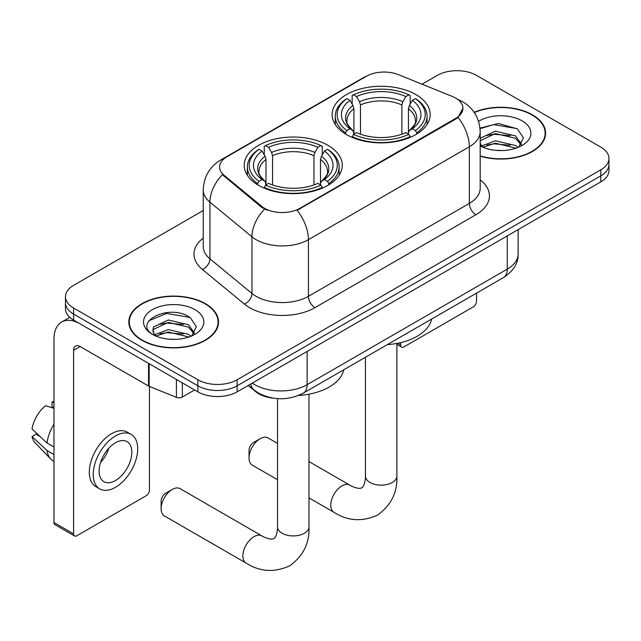 <?xml version="1.0" encoding="UTF-8"?>
<svg xmlns="http://www.w3.org/2000/svg" width="641" height="641" viewBox="0 0 641 641"><rect width="100%" height="100%" fill="white"/><g stroke="black" fill="none" stroke-linecap="round" stroke-linejoin="round"><path stroke-width="0.96" d="M327.92 145.323A49.028 28.308 0 0 0 274.492 139.185A49.028 28.308 0 0 0 244.221 165.338A49.028 28.308 0 0 0 258.579 185.353A49.028 28.308 0 0 0 312.015 191.491A49.028 28.308 0 0 0 342.278 165.338A49.028 28.308 0 0 0 327.92 145.323M415.833 94.564A49.028 28.308 0 0 0 362.405 88.426A49.028 28.308 0 0 0 332.134 114.579A49.028 28.308 0 0 0 346.501 134.594A49.028 28.308 0 0 0 399.928 140.732A49.028 28.308 0 0 0 430.199 114.579A49.028 28.308 0 0 0 415.833 94.564M455.607 98.041A24.975 14.422 0 0 0 452.274 96.422L398.406 74.644A24.975 14.422 0 0 0 366.42 76.263L226.89 156.821A24.975 14.422 0 0 0 219.575 167.021A24.975 14.422 0 0 0 224.086 175.289L261.8 206.386A24.975 14.422 0 0 0 299.924 208.317L455.607 118.433A24.975 14.422 0 0 0 462.922 108.233A24.975 14.422 0 0 0 455.607 98.041M273.17 398.149A27.755 16.025 180 0 1 255.615 391.603L248.187 385.473M480.181 156.188A44.87 25.904 0 0 0 545.603 133.16A44.87 25.904 0 0 0 532.463 114.843A44.87 25.904 0 0 0 474.14 112.303M205.4 303.674A44.87 25.904 0 0 0 156.508 298.057A44.87 25.904 0 0 0 128.809 321.99A44.87 25.904 0 0 0 141.949 340.307A44.87 25.904 0 0 0 190.85 345.924A44.87 25.904 0 0 0 218.541 321.99A44.87 25.904 0 0 0 205.4 303.674M129.274 324.322A44.87 25.904 0 0 0 129.121 325.011M462.922 108.233L458.027 117.415L455.607 119.178L297.112 210.32A32.379 18.693 60 0 1 308.425 239.662A37.002 21.361 180 0 1 256.096 239.662A37.002 21.361 180 0 1 251.953 236.809L209.928 202.155A37.002 21.361 180 0 1 203.237 189.904L203.237 246.553A37.002 21.361 0 0 0 209.928 258.804L251.953 293.458A37.002 21.361 0 0 0 256.096 296.31A37.002 21.361 0 0 0 308.425 296.31L469.34 203.405A37.002 21.361 0 0 0 480.181 188.302L480.181 131.653A37.002 21.361 180 0 1 469.34 146.757A32.379 18.693 -120 0 0 458.027 117.415M203.237 210.512L73.595 285.357A27.755 16.025 0 0 0 65.47 296.687L65.47 308.77A27.755 16.025 0 0 0 73.595 320.099L197.877 391.859L197.877 385.81A27.755 16.025 0 0 0 237.13 385.81L600.825 175.834A27.755 16.025 0 0 0 608.95 164.505A27.755 16.025 0 0 1 600.825 175.834L237.13 385.81A27.755 16.025 0 0 1 197.877 385.81L73.595 314.058L197.877 385.81L197.877 379.768A27.755 16.025 0 0 0 237.13 379.768L600.825 169.793A27.755 16.025 0 0 0 608.95 158.463A27.755 16.025 0 0 0 600.825 147.134L476.535 75.382A27.755 16.025 0 0 0 437.29 75.382L422.026 84.195M65.47 302.728A27.755 16.025 0 0 0 73.595 314.058A27.755 16.025 0 0 1 65.47 302.728M267.409 210.32L261.8 207.484L222.411 174.681A32.379 21.658 129.5 0 0 209.928 202.155L209.928 258.804A9.254 6.186 -50.5 0 1 202.348 269.42A46.256 26.706 180 0 1 203.237 238.083M65.47 296.687A27.755 16.025 0 0 0 73.595 308.017L197.877 379.768M218.236 325.011A44.87 25.904 0 0 0 218.084 324.322M545.299 136.18A44.87 25.904 0 0 0 545.146 135.491M197.877 391.859A27.755 16.025 0 0 0 237.13 391.859L600.825 181.876A27.755 16.025 0 0 0 608.95 170.546L608.95 158.463M480.181 155.883A44.405 25.64 0 0 0 545.146 133.16A44.405 25.64 0 0 0 532.142 115.035A44.405 25.64 0 0 0 474.316 112.56M495.725 150.331L502.696 150.539M481.864 145.908L495.333 140.772L515.524 145.491L517.968 147.454M483.106 147.198L495.333 143.167L515.957 148.191M480.181 142.903A20.905 12.067 0 0 0 483.29 147.358M480.181 138.937L480.55 138.111L495.333 131.173L515.524 135.9L521.526 144.193M480.181 141.332L480.55 140.507L495.333 133.576L515.524 138.296L521.053 144.818M480.181 145.9A30.159 17.411 0 0 0 522.062 145.475A30.159 17.411 0 0 0 522.062 120.853A30.159 17.411 0 0 0 478.579 121.349M518.681 147.158L523.409 137.879L517.431 128.873L498.377 123.481L479.997 128.112M482.072 146.837L480.181 144.61M480.045 128.665L493.682 124.634L517.023 128.601M487.04 135.427L493.682 134.225L510.348 135.652M487.04 145.026L493.682 143.816L510.348 145.251M397.644 343.288L400.657 345.026A4.623 2.668 120 0 0 401.619 347.15A4.623 2.668 120 0 0 403.926 346.917L473.266 306.887A4.623 2.668 120 0 0 476.535 301.222L476.535 293.129M400.657 345.026L400.657 342.631M142.278 340.115A44.405 25.64 0 0 0 190.673 345.675A44.405 25.64 0 0 0 218.084 321.99A44.405 25.64 0 0 0 205.072 303.858A44.405 25.64 0 0 0 156.684 298.305A44.405 25.64 0 0 0 129.274 321.99A44.405 25.64 0 0 0 142.278 340.115M168.663 339.161L175.634 339.361M154.802 334.73L168.271 329.594L188.462 334.322L190.906 336.277M156.043 336.028L168.271 331.998L188.895 337.022M155.01 335.668L152.854 330.596A20.905 12.067 0 0 0 156.228 336.188M152.854 330.596L153.487 326.942L168.271 320.003L188.462 324.731L194.463 333.024M152.903 330.892L153.487 329.338L168.271 322.399L188.462 327.126L193.991 333.649M191.619 335.98L196.346 326.71L190.369 317.704C169.208 302.496 131.613 322.535 153.319 334.826L153.423 334.89M195 309.675A30.159 17.411 0 0 0 152.35 309.675A30.159 17.411 0 0 0 152.35 334.298A30.159 17.411 0 0 0 195 334.298A30.159 17.411 0 0 0 195 309.675M148.912 320.724L166.62 313.457L189.96 317.431M159.978 324.258L166.62 323.056L183.286 324.482M159.978 333.849L166.62 332.647L183.286 334.073M249.037 457.946L249.037 450.399A6.474 3.742 -60 0 1 253.612 442.466L260.15 438.692A15.729 9.078 120 0 0 249.037 457.946A15.729 9.078 120 0 0 252.29 465.15L277.529 479.716M345.619 134.073L345.619 132.839L346.933 130.572A44.037 25.424 0 0 1 346.933 98.594L349.962 100.341A39.782 22.964 0 0 0 349.962 128.817L352.951 130.524L353.912 134.089M353.912 132.631L353.912 108.722L352.951 105.493L349.962 100.341M352.157 104.13L352.157 95.565L353.471 94.812A44.037 25.424 0 0 1 408.862 94.812L405.833 96.559A39.782 22.964 0 0 0 356.5 96.559L359.489 101.711L360.458 104.94L360.458 134.185M401.875 134.185L401.875 104.94L402.844 101.711L405.833 96.559M387.284 344.658A50.879 29.374 0 0 0 431.673 319.026M352.157 136.613A45.888 26.489 0 0 0 410.176 136.613L408.862 134.346A44.037 25.424 0 0 1 353.471 134.346L352.157 137.398M410.176 137.398L410.176 136.613M346.933 98.594L345.619 99.339A45.888 26.489 0 0 0 335.283 116.093A45.888 26.489 0 0 0 345.619 132.839M408.862 94.812L410.176 95.565L410.176 104.13M353.471 134.346L356.5 132.599A39.782 22.964 0 0 0 405.833 132.599L408.862 134.346M349.962 128.817L346.933 130.572M356.5 96.559L353.471 94.812M352.951 105.493A35.584 20.544 0 0 0 352.951 130.524L353.119 130.628C348.063 125.74 346.004 122.423 346.941 120.676A34.229 19.759 0 0 1 353.912 108.722M416.714 132.839A45.888 26.489 0 0 0 427.05 116.093A45.888 26.489 0 0 0 416.714 99.339L415.4 98.594A44.037 25.424 0 0 1 415.4 130.572L416.714 132.839L416.714 134.073M415.4 130.572L412.371 128.817A39.782 22.964 0 0 0 412.371 100.341L415.4 98.594M412.371 100.341L409.383 105.493L408.421 108.722L408.421 132.631L409.383 130.524L412.371 128.817M408.421 108.722A34.229 19.759 0 0 1 415.392 120.676C416.321 122.431 414.262 125.756 409.214 130.628L409.383 130.524A35.584 20.544 0 0 0 409.383 105.493M408.421 134.089L408.421 132.631M277.529 443.404L268.018 437.907A15.729 9.078 120 0 0 260.15 438.692L253.612 442.466M161.115 508.706L161.115 501.15A6.474 3.742 -60 0 1 165.699 493.225L172.237 489.444A15.729 9.078 120 0 0 161.115 508.706A15.729 9.078 120 0 0 164.376 515.909L246.144 563.11A15.729 9.078 -60 0 1 243.732 550.515A15.729 9.078 -60 0 1 254.004 536.653A15.729 9.078 -60 0 1 261.865 535.876C262.746 536.653 268.771 539.385 272.241 539.089L273.891 538.624L275.117 537.422C277.112 534.57 277.761 527.984 277.529 526.83A15.729 9.078 180 0 0 282.128 533.256A15.729 9.078 180 0 0 304.371 533.256A15.729 9.078 180 0 0 308.978 526.83C309.651 543.111 303.193 556.116 289.62 565.859C274.404 572.75 259.909 571.836 246.144 563.11M257.698 184.832L257.698 183.598L259.02 181.323A44.037 25.424 0 0 1 259.02 149.345L262.041 151.092A39.782 22.964 0 0 0 262.041 179.576L265.037 181.275L265.999 184.848M265.999 183.39L265.999 159.473L265.037 156.244L262.041 151.092M264.244 154.882L264.244 146.324L265.558 145.571A44.037 25.424 0 0 1 320.949 145.571L317.92 147.318A39.782 22.964 0 0 0 268.587 147.318L271.576 152.47L272.545 155.699L272.545 184.945M313.962 184.945L313.962 155.699L314.931 152.47L317.92 147.318M298.522 395.465A50.879 29.374 0 0 0 343.76 369.785M264.244 187.372A45.888 26.489 0 0 0 322.263 187.372L320.949 185.105A44.037 25.424 0 0 1 265.558 185.105L264.244 188.158M322.263 188.158L322.263 187.372M259.02 149.345L257.698 150.098A45.888 26.489 0 0 0 247.37 166.844A45.888 26.489 0 0 0 257.698 183.598M320.949 145.571L322.263 146.324L322.263 154.882M265.558 185.105L268.587 183.35A39.782 22.964 0 0 0 317.92 183.35L320.949 185.105M262.041 179.576L259.02 181.323M268.587 147.318L265.558 145.571M265.037 156.244A35.584 20.544 0 0 0 265.037 181.275L265.206 181.387C260.15 176.499 258.091 173.182 259.028 171.435A34.229 19.759 0 0 1 265.999 159.473M328.801 183.598A45.888 26.489 0 0 0 339.137 166.844A45.888 26.489 0 0 0 328.801 150.098L327.487 149.345A44.037 25.424 0 0 1 327.487 181.323L328.801 183.598L328.801 184.832M327.487 181.323L324.458 179.576A39.782 22.964 0 0 0 324.458 151.092L327.487 149.345M324.458 151.092L321.47 156.244L320.5 159.473L320.5 183.39L321.47 181.275L324.458 179.576M320.5 159.473A34.229 19.759 0 0 1 327.479 171.435C328.408 173.19 326.349 176.507 321.301 181.387L321.47 181.275A35.584 20.544 0 0 0 321.47 156.244M320.5 184.848L320.5 183.39M261.865 535.876L180.105 488.666A15.729 9.078 120 0 0 172.237 489.444L165.699 493.225M182.34 382.885L182.34 397.051L194.608 389.968M148.536 363.367L80.141 323.881A37.002 21.361 -120 0 0 61.64 322.046A37.002 21.361 -120 0 0 53.972 338.985L53.972 522.527L73.595 533.857L73.595 350.315A9.254 5.344 60 0 1 75.51 346.076A9.254 5.344 60 0 1 80.141 346.541L148.536 386.026L148.536 363.367A4.623 2.668 0 0 0 149.153 363.663M73.595 533.857A4.623 2.668 120 0 0 74.556 535.972L54.934 524.642A4.623 2.668 -60 0 1 53.972 522.527M74.556 535.972A4.623 2.668 120 0 0 76.864 535.748L146.204 495.717A4.623 2.668 120 0 0 149.473 490.053L149.473 386.459M182.34 397.051A4.623 2.668 180 0 1 176.419 397.348L149.153 386.323A4.623 2.668 180 0 1 148.536 386.026M115.46 480.534A23.124 13.349 120 0 0 130.572 460.15A23.124 13.349 120 0 0 127.022 441.617A23.124 13.349 120 0 0 115.46 442.763A23.124 13.349 120 0 0 100.349 463.147A23.124 13.349 120 0 0 103.898 481.679A23.124 13.349 120 0 0 115.46 480.534M100.517 462.61A23.124 13.349 120 0 0 108.818 448.227M53.972 402.564L52.009 401.971L52.009 406.61L53.972 407.748M131.189 434.414L127.263 432.146A31.449 18.156 120 0 0 111.534 433.701A31.449 18.156 120 0 0 90.99 461.416A31.449 18.156 120 0 0 95.813 486.623L99.732 488.891A31.449 18.156 120 0 0 115.46 487.328A31.449 18.156 120 0 0 136.004 459.613A31.449 18.156 120 0 0 131.189 434.414A31.449 18.156 120 0 0 115.46 435.968A31.449 18.156 120 0 0 94.916 463.683A31.449 18.156 120 0 0 99.732 488.891M53.972 424.19A30.528 17.628 120 0 0 47.025 443.003L32.05 428.989A24.054 13.886 120 0 1 45.471 405.745L53.972 408.325M53.972 447.009L47.025 443.003M40.151 436.569L36.072 434.221L32.05 436.537L47.025 450.551L53.972 454.565M47.025 450.551A30.528 17.628 120 0 0 50.791 459.076A30.528 17.628 120 0 0 53.099 460.895L53.972 461.4M53.972 401.418A24.054 13.886 120 0 0 52.009 401.971M32.05 436.537A24.054 13.886 120 0 0 34.894 442.53L50.791 459.076M224.086 175.289L224.086 176.387M261.8 206.386L261.8 207.484M299.924 208.317L299.924 209.054M455.607 118.433L455.607 119.178M255.615 391.202L255.615 391.603M314.971 307.64A9.254 5.344 60 0 1 308.425 296.31L308.425 239.662L469.34 146.757L469.34 203.405A9.254 5.344 60 0 0 475.886 214.735L314.971 307.64A46.256 26.706 180 0 1 249.557 307.64A46.256 26.706 180 0 1 244.373 304.074L202.348 269.42M480.181 131.653C479.556 118.345 473.707 108.369 462.634 101.719L457.962 99.443A32.379 15.16 112 0 0 457.53 99.283M224.134 158.712A32.379 18.693 -120 0 0 220.776 159.978C209.711 166.62 203.862 176.596 203.237 189.904M220.776 159.978L363.703 77.457A32.379 18.693 60 0 1 366.155 76.415M264.565 209.198A32.379 21.658 129.5 0 0 251.953 236.809L251.953 293.458A9.254 6.186 -50.5 0 1 244.373 304.074M480.181 179.833A46.256 26.706 180 0 1 475.886 214.735M237.13 379.768L237.13 391.859M600.825 169.793L600.825 181.876M73.595 308.017L73.595 320.099M252.306 383.094A37.002 21.361 0 0 0 254.789 384.68A37.002 21.361 0 0 0 307.119 384.68L507.279 269.116A37.002 21.361 0 0 0 518.12 254.012C518.393 263.195 513.497 271.055 503.449 277.585L303.289 393.149A18.501 10.681 60 0 0 307.119 384.68L307.119 351.444M507.279 235.88L507.279 269.116A18.501 10.681 60 0 1 503.449 277.585M250.807 383.959A18.501 12.371 129.5 0 0 254.028 389.976L248.412 385.345M396.891 343.432L396.891 476.079A15.729 9.078 180 0 1 392.284 482.497A15.729 9.078 180 0 1 370.049 482.497A15.729 9.078 180 0 1 365.442 476.079C365.682 477.225 365.025 483.819 363.038 486.671L361.804 487.865L360.154 488.33C356.692 488.634 350.659 485.902 349.786 485.117L308.978 461.56M396.891 476.079C397.564 492.352 391.114 505.364 377.533 515.108C362.317 521.99 347.823 521.077 334.057 512.359A15.729 9.078 -60 0 1 331.645 499.756A15.729 9.078 -60 0 1 341.917 485.894A15.729 9.078 -60 0 1 349.786 485.117M401.875 104.94A34.229 19.759 0 0 0 360.458 104.94M402.844 101.711A35.584 20.544 0 0 0 359.489 101.711M313.962 155.699A34.229 19.759 0 0 0 272.545 155.699M314.931 152.47A35.584 20.544 0 0 0 271.576 152.47M73.595 350.315L80.141 346.541M149.153 363.719L149.153 386.323M176.419 397.348L176.419 379.464M363.703 77.457L369.633 74.693M457.962 99.443L457.474 99.251M303.289 393.149C288.402 400.633 273.507 400.633 258.619 393.149L254.028 389.976M518.12 254.012L518.12 229.63M545.146 136.87L545.146 133.16M401.619 347.15L396.891 344.417M218.084 325.7L218.084 321.99M129.274 325.7L129.274 321.99M334.057 512.359L308.978 497.881M335.283 124.554L335.283 116.093M427.05 124.554L427.05 116.093M365.442 357.269L365.442 476.079M308.978 394.191L308.978 526.83M247.37 175.314L247.37 166.844M339.137 175.314L339.137 166.844M277.529 398.638L277.529 526.83M61.64 322.046L69.773 317.343"/></g></svg>

